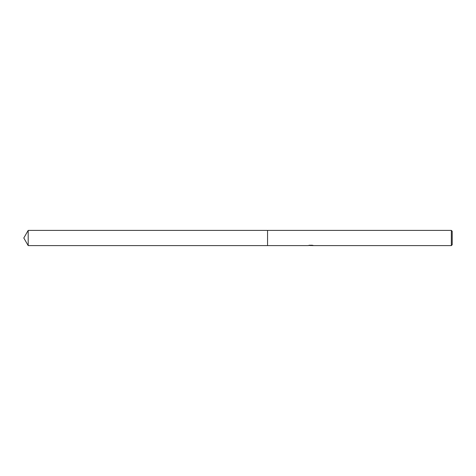 <?xml version="1.0" encoding="UTF-8"?>
<svg xmlns="http://www.w3.org/2000/svg" width="476" height="476" viewBox="0 0 476 476"><rect width="100%" height="100%" fill="white"/><g stroke="black" fill="none" stroke-linecap="round" stroke-linejoin="round"><path stroke-width="0.71" d="M310.953 245.259L308.061 245.604L267.56 245.604L267.56 230.396L451.343 230.396L452.2 231.253L452.2 244.747L451.343 245.604L311.453 245.604L312.149 245.259M267.56 245.604L267.56 230.396L267.56 245.604L28.191 245.604L28.191 230.396L267.56 230.396M311.423 245.485L309.763 245.527M310.649 245.604L310.292 245.604M451.343 245.604L451.343 230.396M310.953 245.461L308.525 245.461M308.275 245.539L309.757 245.182M309.317 245.259L312.315 245.259M311.869 245.182L313.357 245.539M313.5 245.521C310.965 245.539 310.965 245.556 313.5 245.58M311.453 245.39L310.953 245.39M28.191 230.396L23.8 238L28.191 245.604"/></g></svg>
